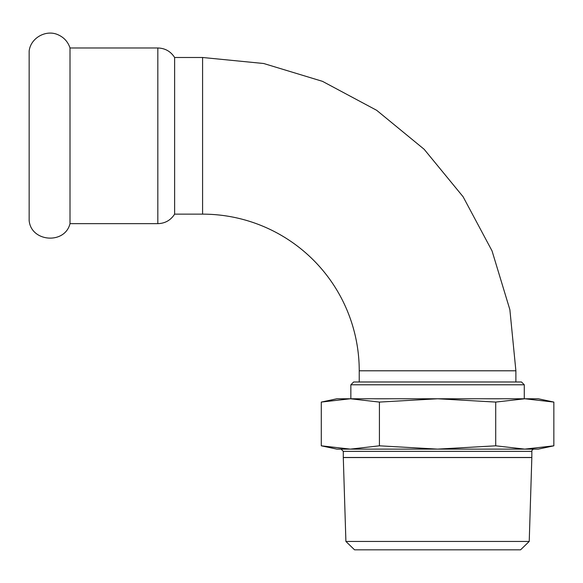 <?xml version="1.0" encoding="UTF-8"?>
<svg xmlns="http://www.w3.org/2000/svg" width="583" height="583" viewBox="0 0 583 583"><rect width="100%" height="100%" fill="white"/><g stroke="black" fill="none" stroke-linecap="round" stroke-linejoin="round"><path stroke-width="0.87" d="M70.011 223.653L70.011 47.981L157.825 47.981L157.825 223.653L70.011 223.653C64.873 244.634 31.096 242.098 29.15 220.578L29.15 51.056C30.637 37.822 46.29 29.143 58.307 34.885C64.115 37.545 68.014 41.91 70.011 47.981M524.285 384.787L521.486 381.989L353.648 381.989L350.849 384.787L524.285 384.787L524.285 398.772M531.834 451.359A2.237 2.237 0 0 1 534.072 449.121L341.055 449.121L343.292 451.359L531.834 451.359L531.834 457.48L343.292 457.48L343.292 451.359M553.85 445.813L538.269 449.121L524.78 449.121L495.71 445.813L495.71 402.081L524.78 398.772L553.85 402.081L553.85 445.813L524.78 449.121M495.71 445.813L437.563 449.121L379.424 445.813L350.354 449.121L336.857 449.121L321.284 445.813L321.284 402.081L350.354 398.772L379.424 402.081L437.563 398.772L495.71 402.081M345.901 541.439L354.559 549.827L520.575 549.827L529.226 541.439L345.901 541.439L343.292 457.553L531.834 457.553A2.237 2.237 0 0 0 531.834 457.48M379.424 445.813L379.424 402.081M350.354 449.121L321.284 445.813M553.85 402.081L538.269 398.772L336.857 398.772L321.284 402.081M359.237 370.795L515.889 370.795L509.87 309.675L492.045 250.909L463.099 196.741L424.14 149.27L376.662 110.304L322.494 81.343L263.713 63.511L202.585 57.491L174.623 57.491L174.623 214.143L202.585 214.143A156.652 156.652 0 0 1 359.237 370.795L359.237 381.989M202.585 57.491L202.585 214.143M350.849 384.787L350.849 398.772M529.226 541.439L531.834 457.553M174.623 57.491C170.688 51.384 165.091 48.214 157.825 47.981M174.623 214.143C170.688 220.257 165.091 223.427 157.825 223.653M515.889 370.795L515.889 381.989"/></g></svg>
